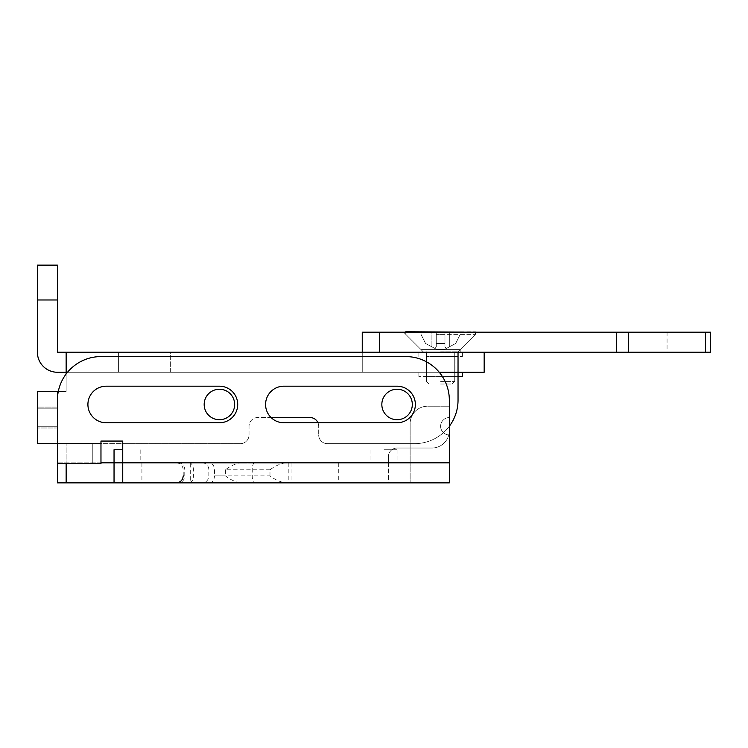 <?xml version="1.0" encoding="UTF-8"?>
<svg xmlns="http://www.w3.org/2000/svg" width="748" height="748" viewBox="0 0 748 748"><rect width="100%" height="100%" fill="white"/><g stroke="black" fill="none" stroke-linecap="round" stroke-linejoin="round"><path stroke-width="0.56" stroke-dasharray="3.74 2.81" d="M209.29 462.834L338.732 462.834L209.29 462.834A6.966 5.171 -90 0 1 214.461 469.8L214.461 475.896L269.981 475.896C274.89 479.618 280.051 481.946 285.465 482.862L240.108 482.862C235.311 481.983 230.412 479.664 225.41 475.896L214.461 475.896A6.966 5.171 -90 0 1 209.29 482.862L240.108 482.862M285.465 482.862L209.29 482.862M190.675 462.834L141.905 462.834L190.675 462.834L190.675 482.862L141.905 482.862L190.675 482.862M141.905 462.834L141.905 482.862M122.747 449.763L114.042 449.763M449.333 462.834L122.747 462.834L122.747 441.058L122.747 462.834L388.371 462.834L122.747 462.834L122.747 482.862L122.747 462.834L114.042 462.834L140.166 462.834L57.428 462.834L57.428 482.862L388.371 482.862L388.371 462.834L410.138 462.834L410.138 423.639A17.419 17.419 0 0 1 427.557 406.22L449.333 406.22L449.333 417.543A8.705 8.705 0 0 0 440.619 426.257A8.705 8.705 0 0 0 449.333 434.962L449.333 462.834L410.138 462.834L410.138 423.639A17.419 17.419 0 0 1 427.557 406.22L449.333 406.22L449.333 417.543A8.705 8.705 0 0 0 440.619 426.257A8.705 8.705 0 0 0 449.333 434.962L449.333 462.834L410.138 462.834L410.138 482.862L388.371 482.862L388.371 456.738A8.705 8.705 0 0 1 397.076 448.024L431.914 448.024A17.419 17.419 0 0 0 449.333 430.605L449.333 482.862L410.138 482.862L410.138 462.834M384.014 449.763L397.076 449.763L384.014 449.763M384.014 462.834L397.076 462.834L384.014 462.834M122.747 482.862L122.747 441.058L100.971 441.058L100.971 443.667L57.428 443.667L57.428 463.704L57.428 462.834L66.142 462.834L66.142 463.704L57.428 463.704L57.428 443.667L57.428 463.704L100.971 463.704L100.971 443.667L57.428 443.667L57.428 400.124A43.543 43.543 0 0 1 100.971 356.581L405.79 356.581A43.543 43.543 0 0 1 449.333 400.124A43.543 43.543 0 0 0 405.79 356.581A43.543 43.543 0 0 1 449.333 400.124L449.333 426.257A43.543 43.543 0 0 1 414.495 443.667A43.543 43.543 0 0 0 458.038 400.124L458.038 352.224L66.142 352.224L66.142 372.261L66.142 352.224L57.428 352.224L57.428 265.138L37.4 265.138L37.4 352.224A20.028 20.028 0 0 0 57.428 372.261L66.142 372.261L66.142 391.419L66.142 352.224M106.197 386.192A18.289 18.289 0 0 0 87.909 404.481A18.289 18.289 0 0 0 106.197 422.77L219.416 422.77A18.289 18.289 0 0 0 237.705 404.481A18.289 18.289 0 0 0 219.416 386.192L106.197 386.192L219.416 386.192A18.289 18.289 0 0 1 237.705 404.481A18.289 18.289 0 0 1 219.416 422.77L106.197 422.77A18.289 18.289 0 0 1 87.909 404.481A18.289 18.289 0 0 1 106.197 386.192A18.289 18.289 0 0 0 87.909 404.481A18.289 18.289 0 0 0 106.197 422.77L219.416 422.77A18.289 18.289 0 0 0 237.705 404.481A18.289 18.289 0 0 0 219.416 386.192L106.197 386.192M66.142 374L66.142 391.419L57.428 391.419L57.428 443.667L57.428 391.419L57.428 443.667L57.428 391.419L57.428 443.667L37.4 443.667L240.314 443.667A8.705 8.705 0 0 0 249.028 434.962L249.028 426.257A8.705 8.705 0 0 1 257.733 417.543L271.066 417.543A18.289 18.289 0 0 1 283.866 386.192A18.289 18.289 0 0 0 265.577 404.481A18.289 18.289 0 0 0 283.866 422.77L397.076 422.77A18.289 18.289 0 0 0 415.364 404.481A18.289 18.289 0 0 0 397.076 386.192L283.866 386.192L397.076 386.192A18.289 18.289 0 0 1 415.364 404.481A18.289 18.289 0 0 1 397.076 422.77L283.866 422.77L397.076 422.77A18.289 18.289 0 0 0 415.364 404.481A18.289 18.289 0 0 0 397.076 386.192L283.866 386.192A18.289 18.289 0 0 0 265.577 404.481A18.289 18.289 0 0 0 283.866 422.77M449.333 430.605A17.419 17.419 0 0 1 431.914 448.024L397.076 448.024A8.705 8.705 0 0 0 388.371 456.738L388.371 462.834M100.971 462.834L66.142 462.834L66.142 482.862M100.971 356.581L405.79 356.581L100.971 356.581A43.543 43.543 0 0 0 57.428 400.124A43.543 43.543 0 0 1 100.971 356.581M100.971 443.667L57.428 443.667L100.971 443.667L100.971 463.704L66.142 463.704L100.971 463.704L100.971 443.667L57.428 443.667L100.971 443.667L100.971 441.058L100.971 443.667L57.428 443.667L240.314 443.667A8.705 8.705 0 0 0 249.028 434.962A8.705 8.705 0 0 1 240.314 443.667L122.747 443.667L240.314 443.667A8.705 8.705 0 0 0 249.028 434.962L249.028 426.257A8.705 8.705 0 0 1 257.733 417.543L309.99 417.543A8.705 8.705 0 0 1 318.695 426.257L318.695 434.962L318.695 426.257A8.705 8.705 0 0 0 309.99 417.543L257.733 417.543A8.705 8.705 0 0 0 249.028 426.257A8.705 8.705 0 0 1 257.733 417.543L309.99 417.543A8.705 8.705 0 0 1 318.695 426.257L318.695 434.962A8.705 8.705 0 0 0 327.409 443.667L414.495 443.667A43.543 43.543 0 0 0 458.038 400.124L458.038 352.224L484.171 352.224L484.171 372.261L458.038 372.261L458.038 400.124A43.543 43.543 0 0 1 414.495 443.667L327.409 443.667A8.705 8.705 0 0 1 318.695 434.962A8.705 8.705 0 0 0 327.409 443.667L414.495 443.667L327.409 443.667A8.705 8.705 0 0 1 318.695 434.962L318.695 426.257A8.705 8.705 0 0 0 317.975 422.77M122.747 441.058L100.971 441.058L122.747 441.058M57.428 463.704L66.142 463.704L66.142 443.667L66.142 463.704M338.732 462.834L338.732 482.862M285.465 462.834C280.051 463.751 274.89 466.069 269.981 469.8L269.981 475.896M269.981 469.8L225.41 469.8C230.412 466.032 235.311 463.704 240.108 462.834M454.99 376.609L454.99 356.581L426.257 356.581L454.99 356.581L426.257 356.581L454.99 356.581L454.99 376.609L426.257 376.609L426.257 356.581L426.257 376.609L454.99 376.609M440.619 352.224L462.395 352.224L440.619 352.224M440.619 356.581L462.395 356.581L440.619 356.581M458.038 376.609L440.619 376.609L462.395 376.609L440.619 376.609L462.395 376.609L462.395 372.261L440.619 372.261L462.395 372.261M57.428 407.09L37.4 407.09L37.4 427.996L37.4 407.09L37.4 427.996L37.4 407.09L57.428 407.09L57.428 427.996L37.4 427.996L57.428 427.996L57.428 407.09M397.076 419.721A15.241 15.241 0 0 0 412.316 404.481A15.241 15.241 0 0 0 397.076 389.241A15.241 15.241 0 0 1 412.316 404.481A15.241 15.241 0 0 1 397.076 419.721A15.241 15.241 0 0 1 381.835 404.481A15.241 15.241 0 0 1 397.076 389.241A15.241 15.241 0 0 1 412.316 404.481A15.241 15.241 0 0 1 397.076 419.721A15.241 15.241 0 0 1 381.835 404.481A15.241 15.241 0 0 1 397.076 389.241A15.241 15.241 0 0 0 381.835 404.481A15.241 15.241 0 0 0 397.076 419.721M219.416 419.721A15.241 15.241 0 0 0 234.657 404.481A15.241 15.241 0 0 0 219.416 389.241A15.241 15.241 0 0 1 234.657 404.481A15.241 15.241 0 0 1 219.416 419.721A15.241 15.241 0 0 1 204.176 404.481A15.241 15.241 0 0 1 219.416 389.241A15.241 15.241 0 0 1 234.657 404.481A15.241 15.241 0 0 1 219.416 419.721A15.241 15.241 0 0 1 204.176 404.481A15.241 15.241 0 0 1 219.416 389.241A15.241 15.241 0 0 0 204.176 404.481A15.241 15.241 0 0 0 219.416 419.721M57.428 443.667L37.4 443.667L37.4 391.419L37.4 443.667L37.4 391.419L66.142 391.419L66.142 372.261L458.038 372.261L458.038 352.224L309.99 352.224L379.657 352.224L379.657 332.196L362.247 332.196M58.307 391.419L57.428 391.419M170.647 352.224L309.99 352.224L118.39 352.224L170.647 352.224L170.647 372.261L362.247 372.261L118.39 372.261L170.647 372.261L170.647 352.224M440.619 372.261L418.852 372.261L440.619 372.261M66.142 372.261L458.038 372.261L66.142 372.261M362.247 372.261L362.247 352.224L362.247 372.261M118.39 372.261L118.39 352.224L118.39 372.261M440.619 376.609L418.852 376.609L440.619 376.609M421.031 352.224L421.031 349.615L460.216 349.615L477.635 332.196L403.611 332.196L477.635 332.196L403.611 332.196L477.635 332.196L460.216 349.615L421.031 349.615L403.611 332.196L421.031 349.615L460.216 349.615L421.031 349.615L421.031 352.224L460.216 352.224L460.216 349.615L460.216 352.224L421.031 352.224M667.057 332.196L667.057 352.224L710.6 352.224L710.6 332.196L379.657 332.196M667.057 352.224L379.657 352.224M440.619 384.014L452.129 384.014L440.619 384.014M440.619 381.405L454.737 381.405L440.619 381.405M440.619 351.794L458.038 351.794L440.619 351.794M440.619 334.375L475.457 334.375L440.619 334.375M475.457 332.196L475.457 334.375L458.038 351.794L475.457 334.375L475.457 331.766L405.79 331.766M421.031 331.766L449.333 331.766L431.914 331.766L436.271 331.766L436.271 346.866L436.271 331.766L444.976 331.766L444.976 346.866L444.976 331.766L449.333 331.766L431.914 331.766L431.914 346.866L425.575 343.491L421.031 334.375L421.031 331.766L431.914 331.766L431.914 346.866L425.575 343.491L421.031 334.375L421.031 331.766L431.914 331.766L421.031 331.766L421.031 334.375L421.031 331.766M460.216 331.766L449.333 331.766L449.333 346.866L455.672 343.491L460.216 334.375L460.216 331.766L449.333 331.766L449.333 346.866L455.672 343.491L460.216 334.375L460.216 331.766L449.333 331.766L460.216 331.766L460.216 334.375L460.216 331.766M444.976 349.176L449.333 346.866L446.257 348.503L444.976 346.866L444.976 331.766L444.976 346.866L444.976 331.766L444.976 346.866L446.257 348.503L455.672 343.491L460.216 334.375L455.672 343.491L446.257 348.503L444.976 346.866L444.976 343.491L436.271 343.491L436.271 331.766L436.271 346.866L436.271 331.766L436.271 334.375L444.976 334.375L436.271 334.375L436.271 331.766L436.271 346.866L436.271 343.491L444.976 343.491L444.976 331.766L444.976 334.375L436.271 334.375L444.976 334.375L444.976 343.491L436.271 343.491L436.271 334.375L436.271 343.491L444.976 343.491L444.976 346.866L446.257 348.503L444.976 349.176L446.257 348.503L444.976 349.176L436.271 349.176L444.976 349.176L436.271 349.176L434.99 348.503L436.271 346.866L434.99 348.503L431.914 346.866L434.99 348.503L436.271 346.866L436.271 343.491L436.271 346.866L434.99 348.503L425.575 343.491L421.031 334.375L425.575 343.491L436.271 349.176L444.976 349.176M436.271 349.176L434.99 348.503L436.271 349.176M114.042 462.834L114.042 482.862M92.266 463.704L92.266 443.667L92.266 463.704M288.223 462.834L288.223 482.862M291.944 462.834L291.944 482.862M254.619 462.834A6.966 2.384 -90 0 0 252.235 469.8L252.235 475.896A6.966 2.384 -90 0 0 254.619 482.862M202.156 462.834A6.966 6.676 -90 0 1 208.832 469.8L208.832 475.896A6.966 6.676 -90 0 1 202.156 482.862M189.151 462.834A6.966 4.254 -90 0 1 193.395 469.8L193.395 475.896A6.966 4.254 -90 0 1 189.151 482.862M178.22 462.834A6.966 6.554 90 0 1 184.775 469.8L184.775 475.896A6.966 6.554 90 0 1 178.22 482.862M225.41 469.8L225.41 475.896M248.018 462.834L248.018 482.862M439.244 372.261L67.516 372.261M37.4 299.976L57.428 299.976M57.428 426.257L37.4 426.257L57.428 426.257M57.428 408.838L37.4 408.838L57.428 408.838M309.99 372.261L309.99 352.224L309.99 372.261M449.333 346.866L449.333 331.766L449.333 346.866M431.914 346.866L431.914 331.766L431.914 346.866M140.166 449.763L140.166 462.834M397.076 449.763L397.076 462.834M370.952 449.763L370.952 462.834M176.248 462.834C180.483 463.246 182.802 465.565 183.213 469.8L183.213 475.896M418.852 356.581L418.852 352.224L418.852 356.581M418.852 376.609L418.852 372.261L418.852 376.609M462.395 356.581L462.395 352.224L462.395 356.581M452.129 384.014L454.737 381.405L454.737 351.794L454.737 381.405L452.129 384.014M405.79 334.375L405.79 332.196L405.79 334.375L423.209 351.794L405.79 334.375M426.51 351.794L426.51 381.405L429.118 384.014L426.51 381.405L426.51 351.794"/><path stroke-width="1.12" d="M66.142 463.704L66.142 482.862L57.428 482.862L57.428 400.124A43.543 43.543 0 0 1 100.971 356.581L405.79 356.581A43.543 43.543 0 0 1 449.333 400.124L449.333 482.862L114.042 482.862L114.042 462.834L100.971 462.834M66.142 482.862L114.042 482.862M122.747 449.763L114.042 449.763L114.042 462.834L122.747 462.834L122.747 441.058L100.971 441.058L100.971 463.704L57.428 463.704M283.866 422.77L397.076 422.77A18.289 18.289 0 0 0 415.364 404.481A18.289 18.289 0 0 0 397.076 386.192L283.866 386.192A18.289 18.289 0 0 0 265.577 404.481A18.289 18.289 0 0 0 283.866 422.77A18.289 18.289 0 0 1 271.066 417.543L309.99 417.543A8.705 8.705 0 0 1 317.975 422.77M449.333 430.605L449.333 426.257A43.543 43.543 0 0 0 458.038 400.124L458.038 372.261L484.171 372.261L484.171 352.224L458.038 352.224L458.038 372.261L439.244 372.261M106.197 386.192A18.289 18.289 0 0 0 87.909 404.481A18.289 18.289 0 0 0 106.197 422.77L219.416 422.77A18.289 18.289 0 0 0 237.705 404.481A18.289 18.289 0 0 0 219.416 386.192L106.197 386.192M122.747 482.862L122.747 462.834L449.333 462.834M462.395 372.261L462.395 376.609L458.038 376.609M397.076 389.241A15.241 15.241 0 0 1 412.316 404.481A15.241 15.241 0 0 1 397.076 419.721A15.241 15.241 0 0 1 381.835 404.481A15.241 15.241 0 0 1 397.076 389.241M219.416 389.241A15.241 15.241 0 0 1 234.657 404.481A15.241 15.241 0 0 1 219.416 419.721A15.241 15.241 0 0 1 204.176 404.481A15.241 15.241 0 0 1 219.416 389.241M100.971 443.667L37.4 443.667L37.4 391.419L58.307 391.419M67.516 372.261L66.142 372.261L66.142 352.224L57.428 352.224L57.428 299.976L37.4 299.976L37.4 352.224A20.028 20.028 0 0 0 57.428 372.261L66.142 372.261L66.142 374M66.142 352.224L616.296 352.224L616.296 332.196L710.6 332.196L710.6 352.224L705.495 352.224L705.495 332.196M37.4 299.976L37.4 265.138L57.428 265.138L57.428 299.976M362.247 352.224L362.247 332.196L362.247 352.224M362.247 332.196L616.296 332.196M628.61 332.196L628.61 352.224L705.495 352.224M628.61 352.224L616.296 352.224M405.79 331.766L475.457 332.196M57.428 391.419L57.428 443.667M379.657 332.196L379.657 352.224M183.213 475.896C182.802 480.123 180.483 482.451 176.248 482.862"/></g></svg>
